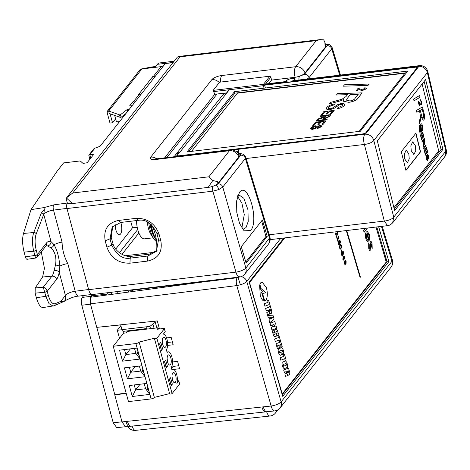 <?xml version="1.0" encoding="UTF-8"?>
<svg xmlns="http://www.w3.org/2000/svg" width="470" height="470" viewBox="0 0 470 470"><rect width="100%" height="100%" fill="white"/><g stroke="black" fill="none" stroke-linecap="round" stroke-linejoin="round"><path stroke-width="0.7" d="M242.332 228.773L243.748 228.966L246.039 227.521L248.225 221.405L247.931 209.714L243.801 198.222L239.089 195.026L237.814 195.508M250.622 230.559L244.095 230.811L239.571 223.514L236.786 212.487L236.569 201.125L239.43 192.442C247.696 180.368 259.569 220.8 250.622 230.559M214.244 185.768L218.104 183.899A4.03 3.46 38.3 0 1 222.78 187.06L218.803 189.58L212.851 191.178L66.981 208.545A4.03 1.569 -96.8 0 1 67.269 203.328L67.533 202.993L53.727 204.885A4.03 1.51 82.8 0 0 53.504 210.096C49.144 210.807 45.931 212.135 43.869 214.091L44.368 209.215C45.285 208.239 45.226 207.687 44.198 207.552L31.002 209.643L57.223 171.021L63.62 162.908L79.283 161.04A2.015 0.67 -15.4 0 1 80.505 161.187L83.055 163.413L87.115 162.755L93.642 154.477L89.84 154.636L88.836 155.435L89.888 159.242M241.833 228.02L244.283 214.596L241.886 203.122L237.538 196.343M88.66 289.667L235.946 272.13A8.061 3.137 83.2 0 0 239.494 277.018L92.208 294.555A8.061 3.137 -96.8 0 1 88.66 289.667L66.981 208.545M241.28 246.697L262.395 219.925L267.219 236.363L246.11 263.135L241.28 246.697M160.822 240.746C162.696 251.914 158.261 258.694 147.521 261.091L129.926 263.188C118.61 263.417 110.938 258.077 106.902 247.161L105.198 240.787C103.329 229.618 107.759 222.839 118.499 220.442L136.1 218.344C147.416 218.115 155.088 223.456 159.118 234.371L160.822 240.746L158.537 239.635L156.839 233.261C151.751 223.285 145.588 218.985 138.345 220.348L120.749 222.445L112.177 227.11L110.033 238.831L111.737 245.205C116.819 255.181 122.981 259.487 130.225 258.118L147.821 256.021L156.393 251.362L158.537 239.635M112.718 226.47L111.208 237.344L112.988 243.625C114.357 250.821 124.632 257.783 131.676 256.279L149.272 254.188L157.056 250.434M245.757 157.074L245.375 158.39L222.78 187.06L245.875 268.012L269.457 238.102A8.061 2.755 -16.8 0 0 269.833 236.774L245.763 157.086L243.313 154.26C240.617 153.537 239.118 153.355 238.831 153.708L238.308 153.772M332.126 47.523L331.744 48.839L309.143 77.509L307.245 79.013M212.945 186.267A4.03 1.569 83.2 0 0 212.851 191.178L235.946 272.13A8.061 2.515 -15.9 0 0 245.875 268.012A8.061 6.921 38.3 0 1 245.91 268.135A8.061 6.921 38.3 0 1 244.87 274.004L268.446 244.095A8.061 8.061 0 0 0 269.833 236.774M298.967 76.475L304.472 74.348L327.067 45.684L326.897 44.662A4.03 3.554 -63.8 0 1 329.681 44.709L332.131 47.541L340.445 75.059M245.792 262.049L265.926 236.51L261.625 220.894M265.926 236.51L267.219 236.363M164.629 157.873L214.767 94.288L213.157 90.375L219.284 82.603A1.04 0.347 164.6 0 1 220.565 82.068L269.892 76.199L270.902 77.174L271.513 80.1L295.125 77.291C299.731 76.551 303.044 75.177 305.054 73.167L325.569 46.912A8.055 2.691 -15.4 0 0 325.833 45.831L324.893 42.418L325.023 45.373L325.569 46.912M238.842 157.156L238.784 156.962A8.061 2.609 163.2 0 0 239.183 155.699L238.842 157.156L218.72 182.677L217.916 183.459L217.569 181.673L212.798 180.504L208.151 187.395A8.055 2.691 -15.4 0 0 217.916 183.459M325.023 45.373L325.117 47.458L305.001 72.973A8.061 2.609 163.2 0 1 295.125 77.291A8.061 3.137 -96.8 0 1 295.665 66.722L316.228 40.637L180.069 56.847L178.465 56.482L177.425 57.064L66.834 197.347M66.388 197.935L66.217 199.045L67.157 202.453A8.055 2.691 -15.4 0 0 72.368 203.563L66.388 197.935L72.727 193L208.886 176.791L229.448 150.706A8.061 6.921 38.3 0 1 238.784 156.962L218.667 182.483L217.569 181.673M316.228 40.637L319.97 39.639L323.701 39.827L324.893 42.418M268.305 84.171L271.513 80.1M214.767 94.288L226.64 92.872M72.368 203.563L208.151 187.395M208.886 176.791L212.798 180.504M270.902 77.174L264.592 85.176A1.005 0.311 164.1 0 1 263.359 85.687L213.515 91.621M261.479 266.937L262.19 265.544M262.771 265.297L261.849 266.126M126.224 393.425L114.762 394.853L121.994 421.913L263.323 406.856A8.061 3.178 83.9 0 0 263.359 406.979A8.061 3.178 83.9 0 0 266.837 411.744L274.65 410.909A8.061 3.178 83.9 0 0 274.697 410.903M125.972 421.49A8.061 3.178 83.9 0 0 126.001 421.613A8.061 3.178 83.9 0 0 129.479 426.378L125.525 426.795L121.994 421.913M241.016 276.683A6.045 5.188 38.3 0 1 246.774 281.43C245.604 282.717 243.472 283.845 240.376 284.802L236.786 285.578L90.434 303.82L90.258 297.281L238.431 277.141M262.8 264.769L263.717 264.093M282.229 394.73L387.033 261.79L376.805 226.939M171.515 368.374L173.03 366.447L178.759 365.742M167.555 342.512L172.39 341.919M90.434 303.82L96.726 327.373L157.309 320.916L159.459 328.971M166.591 337.912L171.18 337.384L173.154 344.763L167.602 345.403M172.508 361.959L177.589 361.371L179.564 368.75L173.095 369.496A8.19 3.19 -96.8 0 1 176.679 374.39A8.19 3.19 -96.8 0 1 176.89 383.455L178.759 381.082A1.022 0.341 -15.4 0 0 178.812 380.923A1.022 0.341 -15.4 0 0 178.148 380.782L177.331 380.882M283.904 238.002L249.153 282.076L282.693 396.304L388.896 261.596L378.65 226.722M263.323 406.856L271.137 406.021A8.061 3.178 83.9 0 0 271.172 406.151A8.061 3.178 83.9 0 0 274.65 410.909A8.061 8.061 0 0 0 280.126 407.884L390.993 267.254A8.061 8.061 0 0 0 392.38 259.933L392.38 259.933A8.061 2.755 163.2 0 1 391.998 261.261L381.464 226.387M208.821 281.289L237.215 277.747A6.045 2.415 82.9 0 0 236.786 285.578L271.137 406.021A8.061 2.515 -15.9 0 0 271.202 406.01A8.061 2.515 -15.9 0 0 281.13 401.891L391.998 261.261A8.061 6.921 -141.7 0 1 392.033 261.391A8.061 6.921 -141.7 0 1 390.993 267.254M387.033 261.79L388.896 261.596M66.946 208.404L53.504 210.096L62.081 242.191C62.228 249.511 64.137 256.649 67.809 263.617L75.188 291.218A8.061 3.02 -97.2 0 0 78.66 296.112L78.66 296.112C75.247 296.235 70.741 297.774 65.136 300.724L64.431 301.247A8.061 6.921 -141.7 0 0 65.418 295.454C67.369 293.392 70.629 291.982 75.188 291.218L88.624 289.526M64.431 301.247L54.015 305.805A2.015 1.845 67.5 0 0 55.09 303.726L60.748 301.382L65.418 295.454L59.197 272.177A20.046 7.802 -96.8 0 1 56.559 279.392L47.206 291.247A2.015 0.64 165 0 1 44.721 292.264L44.715 292.234A2.015 0.629 -14.7 0 0 47.206 291.247L48.298 295.325C50.155 301.534 52.423 304.331 55.09 303.726M64.043 301.599L60.748 301.382M119.433 121.765L116.419 121.771L114.668 115.397M165.522 63.344L157.385 64.314L154.965 67.38M157.385 64.314A16.115 6.274 -96.8 0 1 159.512 62.956L174.159 61.212A16.115 6.274 -96.8 0 0 172.196 62.475M27.495 258.976C26.767 259.71 26.062 258.999 25.38 256.849L24.111 252.108C22.349 244.841 22.143 238.625 23.5 233.455L31.002 209.643M43.54 307.398C40.849 308.038 38.452 304.813 36.343 297.716L35.121 293.151L35.215 287.946L42.6 277.018L44.444 268.311L41.272 251.897M88.918 155.024L94.135 148.467L98.935 146.705A2.015 0.67 164.6 0 0 100.41 145.894L165.352 63.521L173.26 62.357M55.525 264.992C56.682 257.56 55.154 251.85 50.948 247.866L47.541 245.957A4.03 3.613 -65.5 0 0 51.024 241.598L54.091 244.741C57.275 250.581 59.185 257.725 59.819 266.161L59.197 272.177A4.03 2.191 9.1 0 0 54.068 270.391L55.525 264.992A4.03 0.546 14 0 1 59.819 266.161A8.061 2.567 -15 0 1 67.809 263.617M37.089 257.202L37.394 254.54A2.015 0.717 163.9 0 1 34.927 255.615L33.752 251.233C32.042 243.959 32.048 237.72 33.764 232.515L41.307 213.057L44.368 209.215M43.869 214.091L36.214 233.86C34.715 238.413 34.727 243.871 36.243 250.234L37.394 254.54L46.524 242.961A20.046 7.802 -96.8 0 1 51.024 241.598L43.757 214.402A2.015 1.498 21.2 0 0 41.307 213.057M62.081 242.191A8.061 2.567 -15 0 0 54.091 244.741A4.03 2.544 -53.3 0 1 50.948 247.866M53.615 305.917L53.016 306.082L49.027 303.644L45.807 296.323L44.721 292.264L35.121 293.151M25.38 256.849L34.88 255.457A2.015 0.64 -15 0 0 37.371 254.458M35.215 287.946L43.252 287.205L44.715 292.234M42.6 277.018L51.959 276.154L43.252 287.205C45.12 287.699 46.436 289.05 47.206 291.247M27.049 259.305L35.579 258.059L37.112 257.172L46.001 245.892A4.03 3.46 -141.7 0 0 46.524 242.961M35.456 257.813L34.927 255.615M107.865 292.687L106.678 294.191L91.403 295.847L91.744 297.075M92.443 294.526L90.546 297.246M96.808 327.361L114.827 394.777M96.955 327.349L120.678 324.917L121.965 329.717M106.678 294.191L106.896 294.984M90.522 304.155L81.804 305.241L113.217 422.777L121.977 421.843M83.766 295.471L82.238 297.41L91.033 296.317M81.804 305.241C81.04 301.805 81.187 299.196 82.238 297.41M125.108 426.772L116.748 427.659L113.217 422.777M126.113 393.026L114.792 394.653M116.954 291.606L117.482 293.533M111.337 292.275L111.895 294.302M152.262 66.916A16.115 6.274 83.2 0 0 152.121 66.928A16.115 6.274 83.2 0 0 151.986 66.946L140.959 69.031L154.507 66.646A16.115 6.274 -96.8 0 1 154.642 66.628A16.115 6.274 -96.8 0 1 155.523 66.675M129.238 109.328L127.141 109.575L120.432 114.727L119.474 114.839L108.582 110.996L109.862 109.375A4.03 3.46 -141.7 0 0 107.877 110.515L140.583 69.031L140.777 69.266A4.03 3.46 38.3 0 1 141.893 68.937L161.057 66.652A4.03 3.46 38.3 0 1 162.749 66.822M110.045 113.763L112.524 122.758L115.614 118.84M154.888 76.786A4.03 3.46 -141.7 0 0 153.202 76.622L152.65 76.686L138.574 94.535L139.126 94.47A4.03 3.46 38.3 0 1 140.818 94.64M134.996 102.025A4.03 3.46 -141.7 0 0 133.304 101.855L132.752 101.919L129.556 105.979L132.117 105.674M125.907 113.552L121.119 117.23L120.432 114.727M108.582 110.996L109.269 113.493L120.167 117.341L121.119 117.23M120.167 117.341L119.474 114.839M107.877 110.515A4.03 3.46 -141.7 0 0 107.36 113.446L110.004 123.058L112.524 122.758M153.249 78.866L152.65 76.686M133.357 104.105L132.752 101.919M127.634 111.361L127.141 109.575M147.239 329.065L146.611 326.779L149.895 326.392L152.926 324.047L155.041 321.368L152.304 321.451M147.092 328.53L123.07 331.385L122.564 329.558L146.611 326.779M127.076 331.932L126.806 330.945M123.457 333.295L122.564 329.558M119.509 338.3L117.294 330.275L122.453 329.658M120.89 325.71L117.294 330.275M156.845 327.919L155.041 321.368M154.084 328.248L152.926 324.047M150.523 328.677L149.895 326.392M120.778 222.439A8.137 3.167 -96.8 0 1 120.514 234.025A8.137 3.167 -96.8 0 1 119.439 234.712A8.137 3.167 -96.8 0 1 115.185 224.396M137.211 227.233L132.499 227.791L130.701 221.258M151.704 224.936A51.171 43.927 38.3 0 1 156.616 250.868M154.877 252.22L125.355 255.739M119.445 252.696L137.728 229.501M115.72 249.077L132.499 227.791M121.971 254.382L138.862 232.956M147.321 221.958A15.199 5.916 83.2 0 0 151.211 234.935L153.866 238.872A20.498 7.984 -96.8 0 1 150.183 230.224A20.498 7.984 -96.8 0 1 148.761 222.739M156.598 241.745A20.498 7.984 -96.8 0 1 153.866 238.872M136.512 220.571A15.199 5.916 83.2 0 0 144.454 238.842L153.15 237.808M150.071 223.603A19.346 7.532 83.2 0 0 151.287 229.677A19.346 7.532 83.2 0 0 154.765 237.838L156.293 240.1A22.39 8.719 83.2 0 0 156.428 240.299M150.952 224.284A22.39 8.719 83.2 0 0 152.268 230.653A22.39 8.719 83.2 0 0 156.293 240.1M151.222 224.507A22.39 8.719 83.2 0 0 152.497 230.629A22.39 8.719 83.2 0 0 156.363 239.829M366.441 238.126L367.71 239.953L368.128 241.68C367.252 241.844 366.506 240.875 365.907 238.772C365.114 235.699 365.243 233.467 366.289 232.074L367.211 231.416L369.355 234.272C370.09 237.291 369.931 239.465 368.891 240.793L366.665 233.913L366.436 238.126L367.71 239.953M341.561 254.957L341.602 252.502L341.79 254.67L342.583 255.222L342.677 253.553L342.031 252.061L343.212 251.356L343.993 254.023L343.74 254.346L343.129 252.267L342.536 252.625L342.965 253.465L342.812 255.927L342.219 256.079L341.561 254.957M342.342 255.392L342.583 255.222L341.784 254.67L341.596 252.513M342.812 255.927L342.219 256.079L342.812 255.927L342.965 253.465L342.536 252.625M344.199 261.097L345.009 261.532L345.156 260.18L346.114 261.132L346.079 263.365L345.45 263.024L345.25 264.716L344.122 263.67L344.445 260.932M346.114 261.132L345.356 260.045M346.079 263.365L346.108 261.132M345.438 263.024L344.998 264.886M341.467 251.785L341.067 249.411M338.253 243.695L338.3 241.239L338.482 243.413L339.275 243.959L339.369 242.291L338.723 240.799L339.904 240.094L340.691 242.767L340.433 243.084L339.822 241.004L339.228 241.368L339.657 242.203L339.505 244.664L338.917 244.817L338.253 243.695M339.035 244.13L339.275 243.959L338.476 243.413L338.535 241.927M339.816 241.004L339.223 241.368L339.646 242.203L339.505 244.664L338.917 244.817M337.366 231.639L337.666 234.906L335.703 233.713L336.514 236.469L336.262 236.786L335.427 232.95M336.32 233.543L337.454 234.189L337.472 232.756L336.702 231.716M337.666 234.906L337.354 231.639M278.287 333.312L277.494 330.627L276.243 329.088L274.844 329.635L274.656 331.738L275.238 333.982L274.216 334.382L273.722 332.707L274.374 332.449L273.658 330.011L272.829 330.334L272.641 332.443L273.481 335.298L274.738 336.831L276.16 336.273L276.342 334.176L275.767 331.932L276.765 331.538L277.235 333.13L276.583 333.389L277.271 335.745L278.099 335.416L278.287 333.312L277.488 330.627L276.231 329.094M276.096 325.857L273.493 326.815L275.508 323.859L274.815 321.486L269.986 323.384L270.667 325.71L273.446 324.688L271.296 327.843L271.942 330.046L276.771 328.154L276.096 325.857L276.771 328.154L271.942 330.046M280.801 341.878L275.972 343.776L277.441 348.793L278.352 348.435L277.57 345.773L278.769 345.303L279.433 347.571L280.343 347.213L279.674 344.945L280.584 344.586L281.365 347.248L282.27 346.889L280.801 341.878L282.27 346.889L281.365 347.242M278.951 335.568L278.005 335.938L278.481 337.566L274.598 339.093L275.314 341.531L279.198 340.004L279.674 341.625L280.619 341.255L278.951 335.568L280.619 341.255L279.674 341.625M265.891 300.283C267.612 297.41 267.777 293.192 266.39 287.634L262.007 281.953L260.75 282.77L259.892 284.509L261.097 288.598L265.885 292.751L262.536 293.509L264.757 301.064L265.885 300.283C267.606 297.41 267.771 293.198 266.378 287.634L262.002 281.953M268.582 300.254L267.636 300.63L268.117 302.257L264.228 303.779L264.945 306.217L268.828 304.689L269.304 306.317L270.25 305.941L268.582 300.254M272.97 315.206L267.63 315.37L268.346 317.802L269.31 317.685L269.909 319.723L269.093 320.352L269.809 322.79L274.08 318.989L272.97 315.206L267.63 315.37M270.338 313.666L271.572 313.185L271.748 311.075L270.432 306.569L265.603 308.467L266.302 310.846L268.223 310.088L268.711 311.745L266.79 312.503L267.489 314.882L269.375 314.142L269.463 312.509L270.338 313.666L271.572 313.185L271.754 311.075L270.426 306.575M284.091 368.686L287.476 367.358L287.658 365.255L286.841 362.452L285.584 360.913L282.2 362.247L282.012 364.356L282.834 367.152L284.091 368.686L287.476 367.358L287.663 365.255L286.835 362.452L285.578 360.919M288.398 375.172L289.62 374.696L289.808 372.587L288.492 368.081L283.663 369.972L284.362 372.352L286.283 371.6L286.771 373.256L284.849 374.008L285.549 376.388L287.434 375.647L287.528 374.02L288.398 375.178L289.632 374.69L289.82 372.587L288.486 368.081M283.751 351.924L282.934 349.151L281.683 347.612L278.293 348.946L278.105 351.049L278.921 353.828L280.179 355.355L281.512 354.832L280.831 352.506L279.679 352.964L279.18 351.249L282.194 350.068L282.693 351.777L281.777 352.136L282.458 354.462L283.563 354.028L283.751 351.924L282.928 349.151L281.671 347.618M284.438 354.268L283.498 354.639L283.974 356.266L280.085 357.788L280.801 360.231L284.691 358.704L285.167 360.326L286.107 359.955L284.438 354.268L286.107 359.955L285.167 360.326M260.257 295.413C261.367 298.902 262.683 300.794 264.211 301.088L261.561 292.058L263.288 291.964L260.885 289.755L259.634 285.507L260.257 295.413M284.785 237.896L249.547 282.593L282.247 393.96L386.246 262.043L375.971 227.039M337.595 237.879L338.723 238.519L338.741 237.086L337.889 235.717L338.976 236.815L338.94 239.236L336.978 238.043L337.789 240.799L337.536 241.122L336.696 237.285M338.57 238.613L337.583 237.879M338.94 239.236L338.976 236.815M339.363 246.58L340.01 245.011L340.697 244.482L341.543 245.546L341.073 248.618L340.386 249.147L339.546 248.084L339.363 246.58M343.74 257.202L342.918 256.767L343.74 257.202L343.881 255.85L344.845 256.802L344.81 259.035L344.175 258.694L343.981 260.386L342.847 259.34L343.171 256.602M344.81 259.035L344.845 256.802L343.876 255.85M343.981 260.386L344.175 258.694M371.147 241.463L370.09 241.345L371.147 241.463L372.07 243.513L372.205 248.377L371.653 246.768L371.576 244.306L370.654 242.949L370.889 250.745C370.066 251.303 369.344 250.504 368.715 248.336L368.662 242.931L369.214 244.541L369.25 247.684L370.331 249.135L370.096 241.345L370.478 241.092M370.178 249.241L369.238 247.684L369.214 244.541L368.656 242.943M370.642 242.955L370.524 243.348M370.889 250.745L370.483 251.004L370.889 250.745L370.554 244.077M364.086 232.309L367.44 228.056L364.091 232.321L363.598 230.635L365.443 228.297M346.314 230.57L360.09 277.488L360.414 277.077L360.085 277.482M346.743 230.523L360.414 277.077L346.731 230.523M284.327 237.949L249.259 282.435M263.276 291.964L260.874 289.755L259.634 285.525M261.549 292.058L264.205 301.088M280.801 360.226L284.691 358.704M282.458 354.462L283.563 354.028L283.739 351.924M279.674 352.964L279.168 351.255L282.194 350.068M280.173 355.355L281.512 354.832L280.825 352.512M287.517 374.02L287.434 375.647L285.549 376.388M286.277 371.606L284.362 372.352M287.182 371.247L287.658 372.869L288.762 372.44L288.286 370.812L287.182 371.247L287.669 372.869M288.274 370.812L287.188 371.241M283.063 364.561L283.557 366.236L286.606 365.049L286.113 363.369L283.063 364.561L283.569 366.236M286.101 363.369L283.075 364.561M269.457 312.509L269.375 314.142L267.489 314.882M268.211 310.094L266.302 310.846M270.215 309.307L269.128 309.736L269.598 311.363L270.702 310.929L270.226 309.307L269.122 309.736L269.604 311.363M269.809 322.784L274.08 318.989L272.958 315.206M270.279 317.567L270.738 319.095L272.676 317.614L272.577 317.279L270.285 317.567L270.738 319.095M269.304 306.311L270.25 305.941L268.57 300.26M264.945 306.217L268.828 304.689M264.745 301.07L265.885 300.283M275.314 341.531L279.198 340.004M279.433 347.565L280.332 347.213L279.668 344.945L280.584 344.586M278.763 345.303L277.558 345.773L278.352 348.435M277.441 348.787L278.34 348.435M273.417 324.623L270.667 325.71M273.505 326.867L275.508 323.859L274.803 321.492M277.271 335.739L278.099 335.416L278.275 333.312M274.738 336.831L276.16 336.273L276.342 334.176L275.755 331.938L276.765 331.538M274.204 334.382L273.71 332.707L274.374 332.449L273.646 330.011M335.697 233.713L336.514 236.469L336.262 236.78M336.314 233.549L337.442 234.189M337.531 241.11L337.789 240.799L336.978 238.043M337.883 235.717L338.964 236.815M338.294 241.251L338.523 241.933M339.898 240.1L340.691 242.767L340.433 243.078M339.493 244.664L338.905 244.823M340.697 244.482L341.543 245.546L341.073 248.618L340.38 249.147M339.763 247.796L340.257 248.395L340.862 247.896L341.308 245.828L340.956 245.252L340.215 245.734L339.763 247.796L340.257 248.395M340.832 245.234L340.221 245.734L339.769 247.79M344.187 261.103L345.009 261.532M344.404 261.819L344.34 263.388L345.033 263.993L345.103 262.407L344.416 261.813L344.351 263.388L344.857 264.111M345.356 260.909L345.338 262.142L345.855 262.654L345.891 261.426L345.368 260.903L345.738 262.73M343.135 257.484L343.077 259.058L343.77 259.657L343.829 258.077L343.135 257.484L343.071 259.058L343.764 259.663M344.058 257.813L344.592 258.324L344.204 256.502L344.058 257.813L344.581 258.324M344.087 256.573L344.064 257.807M343.2 251.362L343.993 254.023L343.74 254.341M343.123 252.267L342.524 252.625M371.136 241.463L372.07 243.513L372.199 248.377M370.519 243.354L370.548 244.077M367.699 239.959L368.133 241.68M367.211 231.416L369.355 234.272C370.078 237.291 369.925 239.471 368.88 240.793L368.727 240.975M366.653 233.913L366.436 238.126M367.193 233.238L367.511 233.061L367.182 233.238L368.768 238.631L369.138 237.321L368.827 234.935C368.345 233.384 367.804 232.82 367.193 233.238L368.774 238.625M404.758 159.042L407.402 162.837L409.247 158.848L408.824 153.89L406.18 150.1L404.335 154.084L404.758 159.042M411.262 150.8L413.906 154.595L415.744 150.606L415.321 145.647L412.678 141.852L410.839 145.841L411.262 150.8M236.645 151.857A4.13 1.381 -15.4 0 0 238.161 150.782A4.13 1.381 -15.4 0 0 236.469 149.507L238.872 150.494A4.535 1.516 164.6 0 1 238.631 151.099A4.535 1.516 164.6 0 1 237.062 152.233M294.097 80.587L291.024 81.469A4.13 1.381 -15.4 0 0 294.138 79.777A4.13 1.381 -15.4 0 0 291.67 78.561A4.13 1.381 -15.4 0 0 286.583 80.675A4.13 1.381 -15.4 0 0 287.399 81.898L286.06 81.563L286.365 80.793C288.557 78.008 296.852 78.279 294.831 79.389A4.535 1.516 164.6 0 1 294.608 80.094A4.535 1.516 164.6 0 1 294.097 80.587L294.737 80.558M238.343 153.766L238.872 150.494M174.088 156.751L175.68 154.724A7.655 6.574 38.3 0 1 179.234 152.597L176.256 156.369L365.684 133.815L418.653 66.628L264.798 84.923M442.952 149.343L425.626 79.571L377.322 140.835L394.647 210.607L442.952 149.343L441.083 149.507L424.175 81.41M226.27 92.99L226.258 92.948A7.655 6.574 -141.7 0 0 223.315 94.423M236.469 149.507L364.832 134.226A7.655 6.574 38.3 0 1 373.75 140.348A7.655 6.574 38.3 0 1 373.797 140.53L393.754 217.152L392.656 222.833M270.162 239.641L387.55 225.665L384.325 221.07A7.655 2.802 165.4 0 0 393.754 217.152L445.889 151.029A7.655 2.462 166.7 0 0 446.288 149.918L446.288 149.918C446.788 152.586 446.277 154.865 444.749 156.763L445.889 151.029L427.348 72.609A7.655 6.574 -141.7 0 0 427.295 72.427A7.655 6.574 -141.7 0 0 418.376 66.305L291.024 81.469M233.143 150.147L234.859 149.701A4.13 1.381 -15.4 0 0 233.191 150.159M394.23 208.933L441.083 149.507M229.348 89.735L179.669 152.45A8.061 6.921 -141.7 0 0 175.621 154.748A8.061 6.921 -141.7 0 0 175.263 155.259M177.46 155.247L177.396 155.635L178.665 155.834L363.281 133.856L365.76 132.822L417.066 67.751L415.862 67.157L264.598 85.17M175.621 154.748L222.545 95.228A8.061 6.921 38.3 0 1 226.593 92.931L228.767 90.175M417.266 68.385L417.16 67.427L417.407 68.209M234.483 91.697L187.019 151.898L360.314 131.265L407.778 71.064L234.483 91.697L234.883 93.16L188.734 151.692M406.462 72.733L234.883 93.16M393.925 207.705L438.71 150.899L422.107 84.03M401.31 151.734L405.939 170.387L420.568 151.834L415.932 133.18L401.31 151.734M405.898 170.216L420.38 151.851L415.786 133.368M414.005 100.844L413.565 99.076L419.593 95.498L420.039 97.272L414.005 100.844L413.571 99.076L419.598 95.498M416.849 112.26L416.408 110.485L422.436 106.913L424.005 113.235C424.845 116.043 424.827 118.217 423.94 119.762L423.259 120.22L421.096 116.883L419.692 123.728L419.222 121.824L420.527 116.807L419.551 110.656L416.837 112.26L416.397 110.491L422.436 106.913M420.245 110.244L421.643 115.873C422.166 117.811 422.788 118.516 423.517 118.005L423.464 114.286L422.178 109.093L420.245 110.244M423.135 118.252L423.517 118.005L423.458 114.286L422.172 109.099M423.247 120.22L421.096 116.913M419.692 123.728L419.211 121.83L420.521 116.807L419.54 110.662M423.129 118.252L423.505 118.005M420.979 103.711L421.296 101.714L420.38 100.815L420.209 99.887L421.602 101.303L421.443 104.44L420.791 104.552L418.823 102.484L419.687 105.903L419.328 106.108L418.194 101.549L418.517 101.444L418.194 101.549M419.334 106.108L418.206 101.549L421.214 103.582L421.302 101.714L420.392 100.809L420.538 99.734L420.221 99.887M421.443 104.44L420.791 104.552L418.835 102.484M420.721 133.069L421.102 132.84C420.374 133.345 419.763 132.611 419.275 130.648L419.463 125.202L419.639 130.108L420.75 131.535L420.48 126.219L421.208 123.704L420.844 123.927C421.543 123.457 422.113 124.168 422.565 126.06L422.465 130.783L422.189 126.594L421.208 125.22L421.008 125.925L421.49 130.196L421.102 132.84C420.362 133.345 419.751 132.616 419.264 130.648L419.475 125.202M422.465 130.783L422.189 126.594M422.201 126.594L421.396 125.096M420.75 131.535L420.48 126.219M420.491 126.219L420.856 123.927M421.631 139.954L420.433 135.131L422.736 132.211L423.899 136.864L423.623 137.205L422.7 133.486L422.001 134.379L422.865 137.845L422.595 138.186L421.731 134.726L420.938 135.724L421.907 139.619L421.631 139.954M421.643 139.954L420.444 135.131L422.741 132.211M422.595 138.186L421.737 134.714M423.635 137.205L422.706 133.48M424.898 144.173L423.846 143.203L423.353 146.84L423.458 141.799L423.217 140.847L422.189 142.151L421.954 141.223L424.257 138.303L424.968 141.17L424.622 144.349M423.482 140.507L424.657 143.25L424.222 139.572L423.482 140.507M424.486 143.356L424.704 141.541L424.216 139.584M422.189 142.151L421.948 141.223L424.257 138.303M424.886 144.173L423.834 143.203M423.353 146.84L423.076 145.776L423.552 142.269L423.212 140.853M423.84 148.843L423.605 147.909L425.908 144.995L426.149 145.923L423.846 148.843L423.617 147.909L425.914 144.989M426.378 153.42L425.52 149.948L424.721 150.958L425.691 154.853L425.415 155.188L424.216 150.365L426.519 147.445L427.682 152.104L427.418 152.439L426.484 148.726L425.785 149.613L426.648 153.085L426.378 153.42L425.509 149.959M425.426 155.188L424.216 150.365M427.418 152.439L426.49 148.714M424.228 150.365L426.525 147.445M426.302 158.925L426.443 155.112L426.566 158.543L427.342 159.542L427.154 155.823L427.659 154.06L427.406 154.219L428.616 155.711L428.546 159.019L428.352 156.087L427.659 155.124L427.588 160.452L426.302 158.925L426.449 155.112M427.324 160.617L427.588 160.452L426.314 158.925M428.546 159.019L428.352 156.087M428.358 156.081L427.8 155.035M427.342 159.542L427.154 155.823M427.165 155.823L427.418 154.219M359.109 131.412L404.999 73.203L237.444 93.148L191.549 151.358M404.999 73.203L359.215 131.4M343.394 86.175L344.475 84.806L369.085 84.048L368.01 85.423L343.394 86.186L368.01 85.423L369.091 84.054M336.432 95.005L337.513 93.636L362.129 92.872L358.275 97.766C357.036 99.981 353.887 101.496 348.822 102.325L343.353 101.215L343.682 99.481L340.944 100.686L329.441 103.876L330.598 102.407L341.943 99.258L345.944 96.609L347.477 94.664L336.432 95.005L347.471 94.67M358.199 94.341L350.32 94.582L346.884 98.929L346.56 100.169L349.944 100.968C352.747 100.439 354.451 99.569 355.044 98.342L358.211 94.329L350.32 94.576L346.889 98.941L346.56 100.175M362.129 92.872L358.275 97.772C357.036 99.987 353.887 101.508 348.828 102.331L343.353 101.215M343.682 99.487L340.944 100.692L329.447 103.882M356.084 90.828L358.07 88.313L362.987 89.952L365.09 89.036L363.88 88.395L364.426 87.896C366.083 87.802 366.671 88.137 366.195 88.889L362.658 90.44L361.054 90.363L358.592 88.918L357.1 90.81L356.09 90.839L357.1 90.81L358.587 88.912L361.054 90.363L362.658 90.44M366.195 88.889L366.383 88.348L366.195 88.9L362.658 90.428M363.88 88.395L365.09 89.036L365.196 88.718M326.668 107.701C328.101 105.838 330.968 104.546 335.263 103.829L334.429 104.898C331.62 105.368 329.705 106.208 328.677 107.43L328.354 108.306L330.293 108.776L333.224 107.706L337.172 104.869L341.725 103.318L344.821 104.029L344.34 105.368C343.165 106.96 340.756 108.088 337.125 108.758L337.959 107.689L342.342 105.644L342.712 104.734L341.05 104.358L339.334 104.816L334.722 108.041L329.576 109.833L326.209 109.034L326.668 107.701M342.712 104.74L341.055 104.369L339.334 104.81L334.722 108.041L329.576 109.833L326.209 109.022M344.821 104.029L344.34 105.38C343.159 106.954 340.756 108.082 337.125 108.752M335.263 103.829L334.429 104.898C331.62 105.356 329.699 106.202 328.671 107.419L328.348 108.306M321.157 114.962L323.801 111.613L334.211 110.374L331.667 113.617L330.463 113.746L332.502 111.161L329.3 111.543L327.402 113.963L326.198 114.104L328.095 111.684L324.494 112.124L322.361 114.827L321.163 114.974L322.361 114.827L324.494 112.119L328.095 111.684M329.3 111.543L327.402 113.963M327.396 113.952L326.198 114.098M332.49 111.173L329.3 111.555M334.211 110.374L331.667 113.617M331.661 113.605L330.463 113.746M319.953 116.49L320.464 115.843L330.874 114.604L329.305 116.595L325.287 118.463C323.677 118.599 323.066 118.305 323.448 117.582L317.385 119.75L317.973 119.004L324.106 116.595L324.623 115.937L319.953 116.49L324.617 115.943M323.366 118.082L323.448 117.582L317.391 119.756M329.153 115.403L325.828 115.802L324.582 117.612L325.763 117.823L328.084 116.76L329.164 115.397L325.828 115.79L324.582 117.617M330.874 114.604L329.311 116.601L325.287 118.475C323.677 118.61 323.066 118.317 323.448 117.594M316.292 121.137L316.804 120.49L327.214 119.251L326.709 119.903L316.292 121.142L326.709 119.903L327.214 119.257M312.814 125.543L315.458 122.194L325.869 120.954L323.325 124.198L322.12 124.338L324.159 121.742L320.957 122.124L319.06 124.544L317.855 124.679L319.753 122.271L316.151 122.699L314.019 125.408L312.82 125.555L314.019 125.408L316.151 122.699L319.747 122.276M320.957 122.124L319.06 124.544M319.054 124.532L317.855 124.679M324.153 121.754L320.957 122.135M325.869 120.954L323.325 124.198L322.12 124.333M315.911 125.76L315.399 126.407L311.88 127.958L312.873 128.786L314.665 128.128L317.08 126.395L319.864 125.449L321.75 125.884L321.462 126.712L317.05 128.78L317.555 128.122L320.235 126.871L320.464 126.312L319.447 126.083L315.582 128.339L312.438 129.432L310.376 128.945L310.658 128.128C311.534 126.988 313.284 126.201 315.911 125.76L315.405 126.418L311.886 127.963L311.686 128.504M319.447 126.083L315.582 128.328L312.433 129.426L310.376 128.945M320.464 126.318L319.453 126.095M321.457 126.7L317.05 128.768M321.75 125.884L321.462 126.712M311.88 127.958L311.686 128.498M172.326 379.249A4.964 1.933 83.2 0 0 171.996 376.464M167.455 361.577A4.964 1.933 83.2 0 0 167.126 358.792M162.591 343.905A4.964 1.933 83.2 0 0 162.256 341.12M170.822 357.893A5.117 1.992 83.2 0 0 168.589 354.873A5.117 1.992 83.2 0 0 167.573 362.018A5.117 1.992 83.2 0 0 169.799 365.037A5.117 1.992 83.2 0 0 170.822 357.893M165.951 340.221A5.117 1.992 83.2 0 0 163.725 337.202A5.117 1.992 83.2 0 0 162.702 344.346A5.117 1.992 83.2 0 0 164.935 347.365A5.117 1.992 83.2 0 0 165.951 340.221M175.686 375.565A5.117 1.992 83.2 0 0 173.459 372.546A5.117 1.992 83.2 0 0 172.437 379.69A5.117 1.992 83.2 0 0 174.67 382.709A5.117 1.992 83.2 0 0 175.686 375.565M179.517 383.837A1.022 0.341 164.6 0 1 179.64 383.949A1.022 0.341 164.6 0 1 179.593 384.108L172.108 393.596L156.868 338.253A1.551 0.517 164.6 0 1 155.341 338.706A1.551 0.517 164.6 0 1 154.424 338.482A1.551 0.517 164.6 0 1 154.501 338.241A1.551 0.517 164.6 0 1 154.507 338.236L139.108 342.06A2.509 0.84 164.6 0 1 135.895 343.564L113.235 346.261L128.475 401.603L151.14 398.907L135.895 343.564M130.355 348.881L125.866 354.58L122.552 361.148L119.527 350.173L137.034 348.088L138.033 351.713A2.045 0.376 -109.2 0 0 137.875 351.642A2.045 0.376 -109.2 0 0 137.828 351.678M124.485 349.58L125.866 354.58L135.877 353.387L134.502 348.387M135.877 353.387L140.06 359.062L122.552 361.148M137.399 352.747A2.045 0.376 -109.2 0 0 137.657 353.687L137.399 352.747L138.033 351.713L140.06 359.062M144.925 376.734L127.423 378.82L124.397 367.846L141.905 365.76L144.925 376.734L140.747 371.059L139.373 366.06M142.387 370.842A2.045 0.376 -109.2 0 0 142.41 370.936L142.904 369.391A2.045 0.376 -109.2 0 0 142.757 369.332A2.045 0.376 -109.2 0 0 142.721 369.361M147.133 388.091A2.045 0.376 -109.2 0 0 147.392 389.031L147.133 388.091L147.768 387.063L149.795 394.406L132.287 396.492L129.268 385.518L146.769 383.432L147.768 387.063A2.045 0.376 -109.2 0 0 147.609 386.986A2.045 0.376 -109.2 0 0 147.568 387.022M149.795 394.406L145.612 388.731L144.237 383.731M158.402 329.1L158.137 328.142L157.28 329.235L163.736 328.465A1.022 0.341 -15.4 0 1 164.4 328.606A1.022 0.341 -15.4 0 1 164.347 328.765L156.868 338.253M165.105 331.514A1.022 0.341 164.6 0 1 165.229 331.626A1.022 0.341 164.6 0 1 165.182 331.791L163.307 334.158A8.19 3.19 -96.8 0 1 163.36 334.152A8.19 3.19 -96.8 0 1 167.261 340.415A8.19 3.19 -96.8 0 1 166.374 349.727L167.144 352.518A8.19 3.19 -96.8 0 1 168.225 351.824A8.19 3.19 -96.8 0 1 172.126 358.087A8.19 3.19 -96.8 0 1 171.245 367.399L172.014 370.19A8.19 3.19 -96.8 0 1 173.095 369.496M113.235 346.261L123.534 333.195L126.342 332.86L127.153 331.832A1.022 0.341 -15.4 0 1 128.416 331.309L157.526 327.843A1.022 0.341 -15.4 0 1 158.19 327.978A1.022 0.341 -15.4 0 1 158.137 328.142M129.356 367.252L130.731 372.252L140.747 371.059M135.225 366.553L130.731 372.252L127.423 378.82M135.489 330.463L135.977 329.852M130.595 331.045L131.077 330.434M140.089 384.225L135.601 389.924L145.612 388.731M134.22 384.924L135.601 389.924L132.287 396.492M172.108 393.596A1.551 0.517 164.6 0 1 170.581 394.048A1.551 0.517 164.6 0 1 169.67 393.825L154.424 338.482M169.611 393.613L154.348 397.403A2.509 0.84 164.6 0 1 151.14 398.907M162.591 348.846L160.811 342.383L159.624 343.887L161.404 350.35L162.591 348.846L161.187 349.01L159.735 343.746M167.461 366.518L165.681 360.055L164.494 361.559L166.274 368.022L167.461 366.518L166.057 366.682L164.606 361.418M172.331 384.19L170.545 377.727L169.364 379.231L171.145 385.694L172.331 384.19L170.927 384.354L169.476 379.09M154.348 397.403L139.108 342.06M133.31 330.721L133.791 330.11M148.796 390.781L147.392 389.031M143.926 373.11L142.41 370.936M139.055 355.438L137.657 353.687M218.104 183.899L240.699 155.235L240.528 154.213L238.296 154.048M240.528 154.213A4.03 3.554 -63.8 0 1 243.313 154.26M238.402 153.931A4.03 1.569 -96.8 0 1 238.831 153.708M326.897 44.662L325.452 44.444M329.681 44.709L329.681 44.709C326.985 43.986 325.487 43.804 325.193 44.157M216.118 185.174A4.03 1.334 67.4 0 1 218.803 189.58M67.269 203.328L67.939 203.246M166.885 157.603L217.017 94.018M268.446 244.095A8.061 6.921 38.3 0 0 269.492 238.225A8.061 6.921 38.3 0 0 269.457 238.102L245.375 158.39A4.03 3.46 38.3 0 0 240.699 155.235M304.472 74.348A4.03 3.46 -141.7 0 1 309.143 77.509L309.501 78.743M339.693 75.147L331.744 48.839A4.03 3.46 -141.7 0 0 327.067 45.684M149.272 254.188L147.821 256.021L147.521 261.091M131.676 256.279L130.225 258.118L129.926 263.188M112.988 243.625L111.737 245.205L106.902 247.161M111.208 237.344L110.033 238.831L105.198 240.787M298.932 80A4.03 1.569 -96.8 0 1 299.507 76.41M120.749 222.445L118.499 220.442M136.1 218.344L138.345 220.348M159.118 234.371L156.839 233.261M233.425 278.052L233.343 277.752M235.529 277.776A8.037 2.685 -15.4 0 0 237.479 277.259M129.068 290.166A8.037 2.685 -15.4 0 0 132.411 290.16L132.299 289.779M132.84 291.441A7.162 2.791 83.2 0 1 132.411 290.16L226.781 278.927M220.565 82.068A8.061 3.137 -96.8 0 1 221.77 75.517L295.665 66.722A8.061 6.921 -141.7 0 1 305.001 72.973L305.054 73.167M219.284 82.603A8.061 6.921 -141.7 0 0 211.841 79.642A8.061 2.691 -15.4 0 1 221.77 75.517M157.362 159.289A8.061 6.921 -141.7 0 0 150.741 157.139L211.841 79.642M180.069 56.847L72.727 193M239.183 155.699A8.061 8.061 0 0 0 230.517 150.03A8.061 3.137 -96.8 0 0 229.448 150.706L155.552 159.506A8.061 2.691 -15.4 0 1 150.741 157.139M156.075 159.025L155.523 158.878L156.616 158.831A8.061 3.137 83.2 0 0 155.552 159.506M213.157 90.375L263.429 84.388A1.005 0.864 38.3 0 1 264.592 85.176L265.309 87.679M264.07 88.172L263.359 85.687A1.005 0.388 83.2 0 1 263.429 84.388L269.892 76.199M240.376 284.802L238.114 277.558L239.712 276.701M237.215 277.747L238.114 277.558M270.033 416.021A8.061 3.173 -96.1 0 1 269.986 416.026A8.061 3.173 -96.1 0 1 266.649 411.761M276.636 410.433A8.061 6.921 38.3 0 1 275.461 413.001A8.061 8.061 0 0 1 269.986 416.026L135.489 430.361A8.061 3.173 -96.1 0 1 132.152 426.09M280.713 238.384L246.774 281.43L281.13 401.891A8.061 6.921 -141.7 0 1 281.166 402.02A8.061 6.921 -141.7 0 1 280.126 407.884M127.458 421.332A8.061 3.178 83.9 0 0 130.971 426.22L266.837 411.744M261.943 407.002A8.061 3.178 83.9 0 0 265.456 411.89M44.198 207.552L53.727 204.885M95.175 147.874L89.84 154.636L90.792 158.09M93.33 154.871L93.16 154.242M173.019 62.663L165.352 63.521M36.343 297.716L45.807 296.323A2.015 0.64 165 0 0 48.298 295.325M36.243 250.234A2.015 0.64 -15 0 1 33.752 251.233L24.111 252.108M56.559 279.392A4.03 3.46 38.3 0 0 51.959 276.154A16.015 6.239 83.2 0 0 54.068 270.391M47.541 245.957A16.015 6.239 83.2 0 0 46.183 245.687M23.5 233.455L33.764 232.515A2.015 1.498 21.2 0 1 36.214 233.86M153.202 76.622L161.057 66.652M141.893 68.937L108.705 111.032M133.304 101.855L139.126 94.47M151.986 66.946L154.507 66.646M446.288 149.918L427.747 71.499A7.655 2.462 166.7 0 1 427.348 72.609L373.797 140.53A7.655 2.802 165.4 0 1 364.368 144.449A7.655 2.979 -96.8 0 1 364.315 144.267A7.655 2.979 -96.8 0 1 364.832 134.226L365.12 133.862M268.476 234.859L384.325 221.07L364.368 144.449L245.44 158.607M232.245 150.012L234.859 149.701M418.094 66.669L418.376 66.305A7.655 2.979 -96.8 0 1 419.393 65.659L294.296 80.552M287.399 81.898L265.08 84.559M365.76 132.822L365.954 133.474M179.593 384.108L178.759 381.082M165.182 331.791L164.347 328.765M239.494 277.018A8.061 8.061 0 0 0 244.87 274.004M128.88 291.982L127.717 290.325M156.616 158.831L230.517 150.03M319.97 39.639L178.465 56.482M129.479 426.378L130.971 426.22M392.38 259.933L382.216 226.299M278.011 409.764L275.461 413.001M127.764 426.56A8.061 8.061 0 0 0 135.489 430.361M78.66 296.112L91.615 294.484M54.015 305.805L43.011 307.556M152.121 66.928L154.642 66.628M118.305 123.199L117.911 121.765M295.125 80.458L294.831 79.389M392.709 222.774L444.749 156.757M265.538 83.977L286.06 81.533M222.956 94.758L224.219 93.16M387.544 225.665L389.013 225.341C389.542 224.913 389.419 225.923 392.714 222.762M427.747 71.499A7.655 7.655 0 0 0 419.393 65.659M177.36 155.552L177.513 156.199M166.997 351.971L168.225 351.824M158.496 329.088L158.19 327.978M179.64 383.949L178.812 380.923M165.229 331.626L164.4 328.606"/></g></svg>
